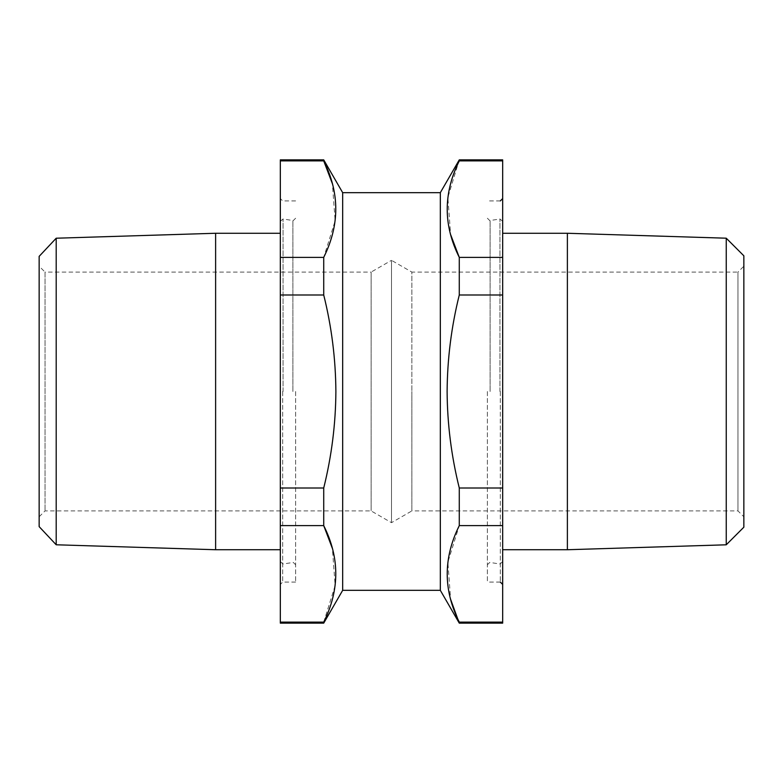 <?xml version="1.0" encoding="UTF-8"?>
<svg xmlns="http://www.w3.org/2000/svg" width="783" height="783" viewBox="0 0 783 783"><rect width="100%" height="100%" fill="white"/><g stroke="black" fill="none" stroke-linecap="round" stroke-linejoin="round"><path stroke-width="0.59" stroke-dasharray="3.92 2.94" d="M39.15 256.364L39.15 516.79L39.15 266.21L45.032 272.093L45.032 510.908L45.032 272.093L371.122 272.093L371.122 510.908L371.122 272.093L391.5 260.328L391.5 522.672L391.5 260.328L411.878 272.093L411.878 391.5L411.878 272.093L737.968 272.093L737.968 510.908L737.968 272.093L743.85 266.21L743.85 516.79L743.85 255.806M39.15 516.79L45.032 510.908L371.122 510.908L391.5 522.672L411.878 510.908L411.878 391.5L411.878 510.908L737.968 510.908L743.85 516.79M280.324 391.5L280.324 198.559L280.324 391.5M502.676 391.5L502.676 198.559L502.676 391.5M295.622 391.5L295.622 582.082L295.622 391.5M487.378 391.5L487.378 582.082L487.378 391.5M440.32 192.677L440.32 590.323M342.68 192.677L342.68 590.323M280.324 159.859L280.324 525.618L323.722 525.618L323.722 488.005C331.64 456.107 335.692 423.936 335.887 391.5C335.662 358.829 331.61 326.668 323.722 294.995L323.722 257.382L335.144 220.786L332.374 183.643M280.324 160.877L323.722 160.877L323.722 159.859M459.278 159.859L447.856 197.473L450.626 234.606M502.676 623.141L502.676 257.382L459.278 257.382L459.278 294.995C451.39 326.668 447.338 358.829 447.113 391.5C447.308 423.936 451.36 456.107 459.278 488.005L459.278 525.618L447.856 562.214L450.626 599.357M726.242 238.198L726.242 544.802M56.2 544.782L56.2 238.218M567.381 233.265L567.381 549.735M215.619 233.265L215.619 549.735M502.676 257.382L502.676 159.859M280.324 525.618L280.324 623.141M502.676 294.995L459.278 294.995M502.676 488.005L459.278 488.005M323.722 488.005L280.324 488.005M323.722 294.995L280.324 294.995M323.722 257.382L280.324 257.382M502.676 160.877L459.278 160.877M502.676 622.123L459.278 622.123L459.278 623.141M323.722 623.141L323.722 622.123L280.324 622.123M502.676 525.618L459.278 525.618M323.722 622.123L335.144 585.527L332.374 548.394M743.85 527.194L743.85 266.21M39.15 266.21L39.15 526.636M292.901 391.5L292.901 220.552L292.901 391.5M490.099 391.5L490.099 220.552L490.099 391.5M283.045 391.5L283.045 218.995L283.045 391.5M282.673 391.5L282.673 582.082L282.673 391.5M499.955 391.5L499.955 218.995L499.955 391.5M500.327 391.5L500.327 582.082L500.327 391.5M280.324 221.315L283.045 218.995L293.263 220.581L295.622 218.232M502.676 221.315L499.955 218.995L489.737 220.581L487.378 218.232M502.676 561.685L499.955 564.005L489.737 562.419L487.378 564.768M280.324 561.685L283.045 564.005L293.263 562.419L295.622 564.768M295.622 200.918L282.673 200.918L280.324 198.559M500.327 582.082L487.378 582.082M295.622 582.082L282.673 582.082L280.324 584.441M500.327 200.918L487.378 200.918"/><path stroke-width="1.17" d="M502.676 488.005L459.278 488.005C451.36 456.107 447.308 423.936 447.113 391.5C447.338 358.829 451.39 326.668 459.278 294.995L459.278 257.382C443.207 225.387 443.207 193.225 459.278 160.877L459.278 159.859L502.676 159.859L502.676 623.141L459.278 623.141L440.32 590.323L440.32 192.677L342.68 192.677L323.722 159.859L323.722 160.877C339.793 192.863 339.793 225.034 323.722 257.382L323.722 294.995C331.61 326.668 335.662 358.829 335.887 391.5C335.692 423.936 331.64 456.107 323.722 488.005L280.324 488.005L280.324 159.859L323.722 159.859M440.32 590.323L342.68 590.323L342.68 192.677M332.374 183.643L323.722 160.877L280.324 160.877M450.626 234.606L459.278 257.382L502.676 257.382M726.242 238.198L743.85 255.806L743.85 527.194L726.242 544.802L726.242 238.198L567.381 233.265L502.676 233.265M56.2 544.782L39.15 526.636L39.15 256.364L56.2 238.218L56.2 544.782L215.619 549.735L215.619 233.265L280.324 233.265M726.242 544.802L567.381 549.735L567.381 233.265M323.722 488.005L323.722 525.618C339.793 557.613 339.793 589.775 323.722 622.123L323.722 623.141L280.324 623.141L280.324 488.005M502.676 160.877L459.278 160.877M323.722 257.382L280.324 257.382M502.676 294.995L459.278 294.995M323.722 294.995L280.324 294.995M502.676 525.618L459.278 525.618L459.278 488.005M332.374 548.394L323.722 525.618L280.324 525.618M502.676 622.123L459.278 622.123C443.207 590.137 443.207 557.966 459.278 525.618M323.722 622.123L280.324 622.123M459.278 623.141L450.626 599.357M500.327 200.918L502.676 198.559M440.32 192.677L459.278 159.859M56.2 238.218L215.619 233.265M280.324 549.735L215.619 549.735M567.381 549.735L502.676 549.735M342.68 590.323L323.722 623.141M500.327 582.082L502.676 584.441"/></g></svg>
